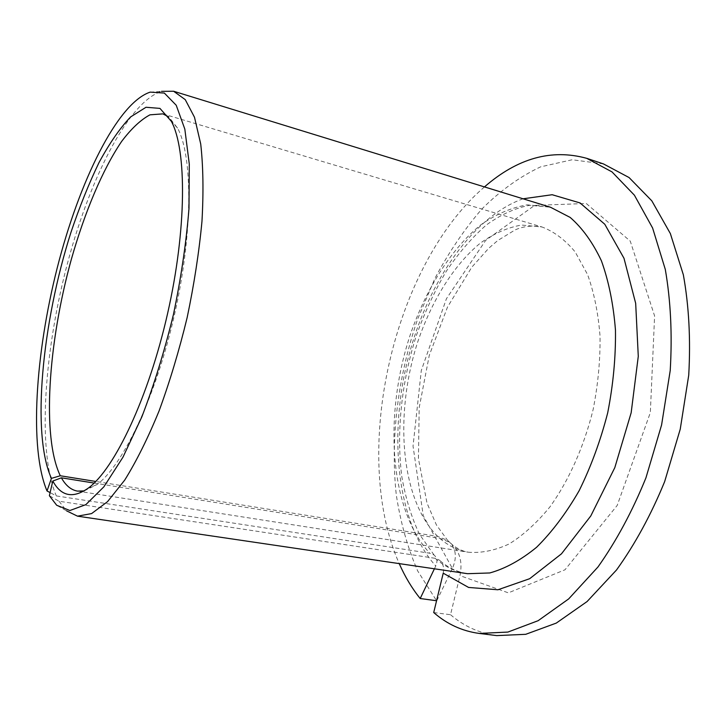 <?xml version="1.0" encoding="UTF-8"?>
<svg xmlns="http://www.w3.org/2000/svg" width="726" height="726" viewBox="0 0 726 726"><rect width="100%" height="100%" fill="white"/><g stroke="black" fill="none" stroke-linecap="round" stroke-linejoin="round"><path stroke-width="0.54" stroke-dasharray="3.63 2.72" d="M94.153 483.062L439.92 538.42L449.476 542.222C459.395 549.972 462.898 561.107 459.985 575.636L508.345 592.852L564.982 569.792L617.191 505.45L650.333 412.613L654.607 315.955L630.259 241.123L586.272 203.498L534.645 205.376L485.676 240.36L446.426 298.731L421.298 370.514L413.03 446.127L423.276 515.741L452.38 568.449C457.525 556.679 455.937 547.322 447.624 540.389L437.76 536.441L95.768 481.456M433.712 612.544L450.528 614.722L459.985 575.636M443.223 573.186C444.394 567.351 442.978 562.904 438.994 559.837L435.119 558.303L59.024 501.23L49.377 495.722M84.18 490.894L96.885 484.614C122.921 465.711 156.09 396.269 174.485 314.775C192.962 233.3 192.916 156.344 177.561 128.075L168.786 116.931M434.402 568.803L435.754 565.971C437.742 561.398 437.161 557.74 434.03 554.991L429.801 553.23L56.329 495.912L50.103 492.6M484.46 186.918C392.893 265.398 350.368 453.36 399.227 563.612M450.528 614.722C464.023 626.293 479.423 633.244 496.729 635.604M603.451 163.913L572.206 159.747L540.643 166.844C519.925 176.59 500.35 190.62 481.928 208.961C464.431 229.234 448.84 252.221 435.164 277.913L417.759 318.787C398.084 375.741 390.225 437.851 396.242 494.506C400.453 522.257 407.595 547.713 417.659 570.89L436.571 600.738M436.753 600.756L452.38 568.449M59.024 501.23L66.556 510.832L56.692 505.269M150.173 92.129L161.471 91.349C127.431 102.448 88.3 181.772 65.975 269.092C43.624 356.557 37.57 452.244 56.329 495.912M439.92 538.42C448.369 545.879 457.888 550.48 468.488 552.232C481.483 553.239 495.023 550.49 509.107 543.974C523.237 535.225 536.859 522.847 549.972 506.839C568.866 480.512 584.031 446.554 593.142 409.5C598.033 384.526 600.338 360.096 600.039 336.192C598.251 313.233 594.095 292.687 587.57 274.555L575.173 251.949C565.273 240.007 554.237 231.685 542.077 227.002L521.549 225.042C507.483 227.537 493.698 233.6 480.185 243.228C453.741 265.054 431.616 300.854 417.731 341.928C394.118 414.247 400.289 499.542 437.76 536.441M435.119 558.303C444.693 566.67 455.52 571.798 467.58 573.694C457.099 572.07 447.57 567.451 438.994 559.819M434.039 554.982L419.564 534.427C411.551 517.611 405.643 498.435 401.85 476.9C396.142 432.533 401.478 381.949 416.434 335.285C424.701 312.343 434.62 291.053 446.209 271.397C458.596 253.011 471.973 237.556 486.311 225.024C500.931 214.515 515.442 207.935 529.835 205.286L550.49 207.237L527.312 204.832C511.467 207.527 495.949 214.197 480.757 224.86C451.073 249.036 426.271 288.639 410.489 334.105C383.718 414.074 389 509.262 429.801 553.23M523.065 198.797C470.33 217.519 424.982 287.097 406.769 363.735C388.7 440.437 397.784 523.7 435.754 565.971M177.561 128.075L171.363 121.324M96.885 484.614L88.391 488.035M77.51 491.112L468.488 552.232C461.827 551.206 455.492 547.876 449.476 542.222M162.869 113.864L542.077 227.002C532.149 225.205 523.083 226.222 514.879 230.051L497.628 240.615L488.689 248.301L471.773 267.213L447.479 307.116L429.275 355.359L419.183 407.694L418.439 458.705L426.997 503.073L436.462 525.025L447.624 540.389"/><path stroke-width="1.09" d="M479.233 633.435L507.882 632.074L538.138 620.694L568.685 598.905L597.961 566.997C616.365 541.024 632.355 511.295 645.949 477.817L661.586 424.982L670.216 370.569C672.358 334.495 670.724 300.782 665.297 269.41L652.61 228.009L634.406 195.194L612 171.899L586.735 158.332L603.451 163.913L629.07 177.552L651.821 200.848L670.352 233.554L683.338 274.755C688.956 305.936 690.744 339.423 688.729 375.224L680.235 429.202L664.662 481.583C651.077 514.77 635.032 544.219 616.546 569.946L587.089 601.545L556.288 623.09L525.715 634.315L496.729 635.604L479.233 633.435C462.163 631.112 446.989 624.142 433.712 612.544L443.223 573.186L468.579 587.443L497.945 589.766L529.662 578.704L561.488 553.811L590.783 515.959L614.804 467.635L631.157 412.785L638.281 356.33L635.677 303.35L623.988 258.265L604.776 224.243L580.083 202.953L552.159 194.722L523.065 198.797M94.153 483.062L61.392 477.817L52.807 481.048L49.377 495.722L56.692 505.269L69.887 510.523L85.849 504.634L103.872 486.828L122.966 457.189L141.851 416.86C153.93 385.343 164.457 351.23 173.432 314.54C181.128 277.55 186.31 242.239 188.978 208.589L189.286 164.058L184.821 129.083L176.218 105.252L164.348 93.064L150.173 92.129C117.412 102.992 79.243 181.373 57.281 267.667C35.284 354.097 29.049 448.468 47.018 490.967L51.437 478.37L60.294 475.757C41.636 437.016 48.234 342.781 71.248 259.672C84.652 212.328 102.529 169.585 121.669 141.379C131.297 128.638 140.735 119.79 149.964 114.835L162.869 113.864L168.786 116.931M61.392 477.817C65.721 485.558 71.094 489.986 77.51 491.112L84.18 490.894M52.807 481.048C61.202 496.466 73.063 498.798 88.391 488.035C114.744 468.787 148.685 397.276 167.661 313.233C186.709 229.198 186.863 150.046 171.363 121.324L159.938 108.392L146.017 107.266L130.616 116.922C119.953 128.148 109.417 143.358 99.017 162.56C88.926 183.506 79.597 206.683 71.039 232.111C42.117 322.353 31.182 433.894 51.437 478.37M586.735 158.332C551.569 148.639 517.475 158.168 484.46 186.918M399.227 563.612C405.026 576.762 412.014 588.405 420.2 598.523L434.402 568.803M436.571 600.738L420.2 598.523M66.556 510.832L77.491 516.159L91.585 513.591L107.521 501.675L124.654 480.185C136.443 461.255 147.922 438.159 159.094 410.889C169.784 381.704 179.131 350.622 187.136 317.634C194.105 284.429 199.051 252.349 201.964 221.403C203.625 191.973 203.207 166.181 200.721 144.02L194.495 117.258L185.248 99.634L173.632 91.249L161.471 91.349M95.768 481.456L60.294 475.757M50.103 492.6L47.018 490.967M77.491 516.159L467.58 573.694L489.723 572.968C505.269 568.667 520.878 560.109 536.578 547.286C551.969 532.049 566.162 513.2 579.13 490.731C591.037 466.573 600.565 440.591 607.707 412.795C613.225 384.626 615.811 357.083 615.466 330.149C613.425 304.276 608.742 281.162 601.4 260.779C592.752 242.448 582.343 228 570.173 217.428L550.49 207.237L173.632 91.249"/></g></svg>
